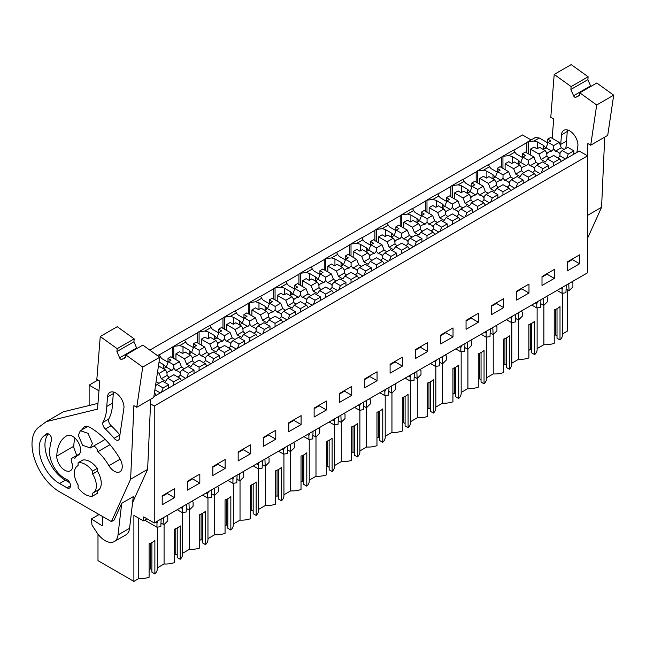 <?xml version="1.0" encoding="UTF-8"?>
<svg xmlns="http://www.w3.org/2000/svg" width="646" height="646" viewBox="0 0 646 646"><rect width="100%" height="100%" fill="white"/><g stroke="black" fill="none" stroke-linecap="round" stroke-linejoin="round"><path stroke-width="0.97" d="M153.885 396.628L579.26 151.035L587.585 155.839L154.241 406.027L150.542 403.887M154.241 406.027L154.241 522.969L587.585 272.79L587.585 155.839M562.448 333.974L567.236 331.212L567.236 289.755M149.807 350.116L522.469 134.957L531.109 139.94M513.82 150.147L526.813 142.645A8.188 4.724 60 0 1 527.604 141.959L535.203 137.574L539.289 137.986L547.792 142.887M579.623 263.762L567.325 270.868L567.325 261.929L579.623 254.831L579.623 263.762L572.388 259.587L567.325 262.51M250.462 453.807L238.164 460.905L238.164 451.966L250.462 444.868L250.462 453.807L243.227 449.632L238.164 452.555M212.841 466.59L225.139 459.484L225.139 468.423L212.841 475.529L212.841 466.59M415.402 349.639L415.402 358.578L427.7 351.481L427.7 342.541L415.402 349.639M453.024 336.857L453.024 327.918L440.725 335.024L440.725 343.955L453.024 336.857L445.788 332.682L445.788 332.101M364.764 378.879L364.764 387.818L377.062 380.712L377.062 371.773L364.764 378.879M402.385 366.096L402.385 357.157L390.087 364.255L390.087 373.194L402.385 366.096L395.15 361.921L395.15 361.332M516.687 291.168L516.687 300.099L528.985 293.001L528.985 284.062L516.687 291.168M542.002 276.545L542.002 285.484L554.3 278.386L554.3 269.447L542.002 276.545M478.347 322.241L478.347 313.302L466.049 320.4L466.049 329.339L478.347 322.241L471.112 318.066L471.112 317.477M491.364 305.784L491.364 314.723L503.662 307.617L503.662 298.686L491.364 305.784M301.101 424.567L288.802 431.673L288.802 422.734L301.101 415.628L301.101 424.567L293.865 420.393L288.802 423.316M263.479 437.35L275.777 430.252L275.777 439.191L263.479 446.289L263.479 437.35M351.739 395.336L339.441 402.434L339.441 393.495L351.739 386.397L351.739 395.336L344.504 391.153L339.441 394.076M314.126 408.111L326.424 401.013L326.424 409.952L314.126 417.05L314.126 408.111M187.526 481.205L199.824 474.107L199.824 483.047L187.526 490.144L187.526 481.205M174.501 497.662L162.203 504.76L162.203 495.821L174.501 488.723L174.501 497.662L167.266 493.487L162.203 496.411M154.241 522.969L143.719 516.897L143.404 520.886L147.022 518.803M543.875 305.283L543.875 344.689A17.006 9.819 0 0 0 554.22 343.325L554.22 309.91A17.006 9.819 180 0 0 560.009 306.567L560.009 339.982A17.006 9.819 0 0 0 562.448 334.919L562.448 293.276M560.009 339.982L557.013 338.262L557.013 308.699M557.013 335.75L555.568 334.919L554.22 335.694M543.875 344.689L537.125 348.59M518.552 319.899L518.552 359.313A17.006 9.819 0 0 0 528.896 357.941L528.896 324.534A17.006 9.819 180 0 0 534.686 321.191L534.686 354.606A17.006 9.819 0 0 0 537.125 349.534L537.125 307.9M534.686 354.606L531.698 352.877L531.698 323.315M531.698 350.374L530.253 349.534L528.896 350.318M518.552 359.313L511.81 363.205M493.237 334.523L493.237 373.929A17.006 9.819 0 0 0 503.581 372.564L503.581 339.15A17.006 9.819 180 0 0 509.363 335.807L509.363 369.221A17.006 9.819 0 0 0 511.81 364.158L511.81 322.515M509.363 369.221L506.375 367.493L506.375 337.931M506.375 364.99L504.93 364.158L503.581 364.933M493.237 373.929L486.486 377.829M467.914 349.139L467.914 388.545A17.006 9.819 0 0 0 478.258 387.18L478.258 353.766A17.006 9.819 180 0 0 484.048 350.423L484.048 383.837A17.006 9.819 0 0 0 486.486 378.774L486.486 337.131M484.048 383.837L481.052 382.117L481.052 352.555M481.052 379.606L479.607 378.774L478.258 379.549M467.914 388.545L461.163 392.445M442.599 363.763L442.599 403.169A17.006 9.819 0 0 0 452.935 401.804L452.935 368.39A17.006 9.819 180 0 0 458.725 365.047L458.725 398.461A17.006 9.819 0 0 0 461.163 393.39L461.163 351.755M458.725 398.461L455.737 396.733L455.737 367.17M455.737 394.23L454.291 393.39L452.935 394.173M442.599 403.169L435.848 407.061M417.276 378.378L417.276 417.784A17.006 9.819 0 0 0 427.62 416.42L427.62 383.005A17.006 9.819 180 0 0 433.401 379.662L433.401 413.077A17.006 9.819 0 0 0 435.848 408.014L435.848 366.371M433.401 413.077L430.414 411.349L430.414 381.786M430.414 408.845L428.968 408.014L427.62 408.789M417.276 417.784L410.525 421.685M391.952 392.994L391.952 432.408A17.006 9.819 0 0 0 402.296 431.035L402.296 397.621A17.006 9.819 180 0 0 408.086 394.278L408.086 427.692A17.006 9.819 0 0 0 410.525 422.629L410.525 380.987M408.086 427.692L405.099 425.972L405.099 396.41M405.099 423.461L403.645 422.629L402.296 423.405M391.952 432.408L385.202 436.3M366.637 407.618L366.637 447.024A17.006 9.819 0 0 0 376.973 445.659L376.973 412.245A17.006 9.819 180 0 0 382.763 408.902L382.763 442.316A17.006 9.819 0 0 0 385.202 437.245L385.202 395.61M382.763 442.316L379.775 440.588L379.775 411.026M379.775 438.085L378.33 437.245L376.973 438.028M366.637 447.024L359.887 450.916M341.314 422.234L341.314 461.64A17.006 9.819 0 0 0 351.658 460.275L351.658 426.861A17.006 9.819 180 0 0 357.448 423.518L357.448 456.932A17.006 9.819 0 0 0 359.887 451.869L359.887 410.226M357.448 456.932L354.452 455.204L354.452 425.641M354.452 452.701L353.007 451.869L351.658 452.644M341.314 461.64L334.563 465.54M315.991 436.849L315.991 476.263A17.006 9.819 0 0 0 326.335 474.891L326.335 441.476A17.006 9.819 180 0 0 332.125 438.133L332.125 471.548A17.006 9.819 0 0 0 334.563 466.485L334.563 424.842M332.125 471.548L329.137 469.828L329.137 440.265M329.137 467.316L327.683 466.485L326.335 467.26M315.991 476.263L309.24 480.156M290.676 451.473L290.676 490.879A17.006 9.819 0 0 0 301.02 489.515L301.02 456.1A17.006 9.819 180 0 0 306.802 452.757L306.802 486.172A17.006 9.819 0 0 0 309.24 481.1L309.24 439.466M306.802 486.172L303.814 484.443L303.814 454.881M303.814 481.94L302.368 481.1L301.02 481.884M290.676 490.879L283.925 494.779M265.353 466.089L265.353 505.495A17.006 9.819 0 0 0 275.697 504.13L275.697 470.716A17.006 9.819 180 0 0 281.486 467.373L281.486 500.787A17.006 9.819 0 0 0 283.925 495.724L283.925 454.081M281.486 500.787L278.491 499.059L278.491 469.497M278.491 496.556L277.045 495.724L275.697 496.499M265.353 505.495L258.602 509.395M240.029 480.705L240.029 520.119A17.006 9.819 0 0 0 250.373 518.746L250.373 485.332A17.006 9.819 180 0 0 256.163 481.989L256.163 515.403A17.006 9.819 0 0 0 258.602 510.34L258.602 468.697M256.163 515.403L253.175 513.683L253.175 484.12M253.175 511.172L251.73 510.34L250.373 511.123M240.029 520.119L233.287 524.011M214.714 495.329L214.714 534.735A17.006 9.819 0 0 0 225.058 533.37L225.058 499.956A17.006 9.819 180 0 0 230.84 496.613L230.84 530.027A17.006 9.819 0 0 0 233.287 524.956L233.287 483.321M230.84 530.027L227.852 528.299L227.852 498.736M227.852 525.796L226.407 524.956L225.058 525.739M214.714 534.735L207.964 538.635M189.391 509.944L189.391 549.35A17.006 9.819 0 0 0 199.735 547.986L199.735 514.571A17.006 9.819 180 0 0 205.525 511.228L205.525 544.643A17.006 9.819 0 0 0 207.964 539.58L207.964 497.937M205.525 544.643L202.529 542.915L202.529 513.352M202.529 540.411L201.084 539.58L199.735 540.355M189.391 549.35L182.64 553.251M164.076 524.56L164.076 563.974A17.006 9.819 0 0 0 174.412 562.601L174.412 529.187A17.006 9.819 180 0 0 180.202 525.852L180.202 559.266A17.006 9.819 0 0 0 182.64 554.195L182.64 512.561M180.202 559.266L177.214 557.538L177.214 527.976M177.214 555.027L175.769 554.195L174.412 554.979M164.076 563.974L157.325 567.866M138.753 518.205L138.753 578.59A17.006 9.819 0 0 0 149.097 577.225L149.097 543.811A17.006 9.819 180 0 0 154.879 540.468L154.879 573.882A17.006 9.819 0 0 0 157.325 568.811L157.325 527.176M154.879 573.882L151.891 572.154L151.891 542.592M151.891 569.651L150.445 568.811L149.097 569.594M138.753 578.59L133.892 581.392L97.99 560.663L97.99 534.113M89.132 405.518L89.132 385.137L97.95 380.05M98.967 390.814L89.132 385.137M159.627 357.181L160.386 356.745L159.312 354.702A8.188 4.724 60 0 0 158.65 354.977L157.495 355.647M159.336 354.807L172.329 347.306A8.188 4.724 60 0 1 173.12 346.619A8.188 4.724 60 0 1 173.774 346.345L179.572 345.667L182.64 343.898L185.709 342.122L184.627 340.087A8.188 4.724 60 0 0 183.973 340.353L173.12 346.619M184.651 340.192L197.652 332.682A8.188 4.724 60 0 1 198.443 332.004A8.188 4.724 60 0 1 199.097 331.729L204.895 331.051L211.024 327.506L209.95 325.463A8.188 4.724 60 0 0 209.296 325.737L198.443 332.004M209.974 325.568L222.967 318.066A8.188 4.724 60 0 1 223.758 317.388A8.188 4.724 60 0 1 224.42 317.113L230.21 316.427L236.347 312.89L235.265 310.847A8.188 4.724 60 0 0 234.611 311.122L223.758 317.388M235.297 310.952L248.29 303.45A8.188 4.724 60 0 1 249.081 302.764A8.188 4.724 60 0 1 249.736 302.49L255.533 301.811L258.602 300.043L261.67 298.266L260.588 296.231A8.188 4.724 60 0 0 259.934 296.498L249.081 302.764M260.613 296.328L273.613 288.827A8.188 4.724 60 0 1 274.405 288.148A8.188 4.724 60 0 1 275.059 287.874L280.849 287.195L286.986 283.651L285.912 281.608A8.188 4.724 60 0 0 285.249 281.882L274.405 288.148M285.936 281.713L298.928 274.211A8.188 4.724 60 0 1 299.72 273.533A8.188 4.724 60 0 1 300.374 273.258L306.172 272.572L312.309 269.035L311.227 266.992A8.188 4.724 60 0 0 310.573 267.266L299.72 273.533M311.259 267.097L324.252 259.595A8.188 4.724 60 0 1 325.043 258.909A8.188 4.724 60 0 1 325.697 258.634L331.495 257.956L334.563 256.187L337.624 254.411L336.55 252.376A8.188 4.724 60 0 0 335.896 252.643L325.043 258.909M336.574 252.473L349.575 244.971A8.188 4.724 60 0 1 350.366 244.293A8.188 4.724 60 0 1 351.02 244.018L356.81 243.332L362.947 239.795L361.873 237.752A8.188 4.724 60 0 0 361.211 238.027L350.366 244.293M361.897 237.857L374.89 230.356A8.188 4.724 60 0 1 375.681 229.677A8.188 4.724 60 0 1 376.335 229.403L382.133 228.716L385.202 226.948L388.27 225.171L387.188 223.136A8.188 4.724 60 0 0 386.534 223.411L375.681 229.677M387.22 223.241L400.213 215.74A8.188 4.724 60 0 1 401.005 215.053A8.188 4.724 60 0 1 401.659 214.779L407.456 214.101L413.585 210.556L412.511 208.521A8.188 4.724 60 0 0 411.857 208.787L401.005 215.053M412.536 208.618L425.528 201.116A8.188 4.724 60 0 1 426.32 200.438A8.188 4.724 60 0 1 426.982 200.163L432.772 199.477L438.909 195.94L437.835 193.897A8.188 4.724 60 0 0 437.172 194.171L426.32 200.438M437.859 194.002L450.851 186.5A8.188 4.724 60 0 1 451.643 185.822A8.188 4.724 60 0 1 452.297 185.547L458.095 184.861L461.163 183.093L464.232 181.316L463.15 179.281A8.188 4.724 60 0 0 462.496 179.556L451.643 185.822M463.174 179.386L476.175 171.884A8.188 4.724 60 0 1 476.966 171.198A8.188 4.724 60 0 1 477.62 170.924L483.418 170.245L489.547 166.7L488.473 164.665A8.188 4.724 60 0 0 487.819 164.932L476.966 171.198M488.497 164.762L501.49 157.261A8.188 4.724 60 0 1 502.281 156.582A8.188 4.724 60 0 1 502.943 156.308L508.733 155.621L514.87 152.085L513.788 150.042A8.188 4.724 60 0 0 513.134 150.316L502.281 156.582M527.604 141.959A8.188 4.724 60 0 1 528.258 141.692L528.258 153.748M545.604 148.079A18.54 10.707 0 0 0 543.617 145.487L537.496 141.959A18.548 10.707 0 0 0 534.056 141.006L528.258 141.692M514.87 152.085A18.548 10.707 0 0 0 516.517 154.071L522.469 157.511M520.288 162.695A18.54 10.707 0 0 0 518.294 160.111L512.181 156.574A18.548 10.707 0 0 0 508.733 155.621M489.547 166.7A18.548 10.707 0 0 0 491.202 168.687L497.154 172.127M494.965 177.319A18.54 10.707 0 0 0 492.979 174.727L486.858 171.198A18.548 10.707 0 0 0 483.418 170.245M464.232 181.316A18.548 10.707 0 0 0 465.879 183.311L471.83 186.742M469.642 191.935A18.54 10.707 0 0 0 467.656 189.351L461.535 185.814A18.548 10.707 0 0 0 458.095 184.861M438.909 195.94A18.548 10.707 0 0 0 440.556 197.926L446.515 201.366M444.327 206.55A18.54 10.707 0 0 0 442.332 203.966L436.22 200.43A18.548 10.707 0 0 0 432.772 199.477M413.585 210.556A18.548 10.707 0 0 0 415.241 212.542L421.192 215.982M419.004 221.174A18.54 10.707 0 0 0 417.017 218.582L410.896 215.053A18.548 10.707 0 0 0 407.456 214.101M388.27 225.171A18.548 10.707 0 0 0 389.918 227.166L395.869 230.598M393.68 235.79A18.54 10.707 0 0 0 391.694 233.206L385.581 229.669A18.548 10.707 0 0 0 382.133 228.716M362.947 239.795A18.548 10.707 0 0 0 364.594 241.782L370.554 245.222M368.365 250.406A18.54 10.707 0 0 0 366.379 247.822L360.258 244.285A18.548 10.707 0 0 0 356.81 243.332M337.624 254.411A18.548 10.707 0 0 0 339.279 256.397L345.23 259.837M343.042 265.03A18.54 10.707 0 0 0 341.056 262.438L334.935 258.909A18.548 10.707 0 0 0 331.495 257.956M312.309 269.035A18.548 10.707 0 0 0 313.956 271.021L319.907 274.453M317.719 279.645A18.54 10.707 0 0 0 315.733 277.061L309.62 273.524A18.548 10.707 0 0 0 306.172 272.572M286.986 283.651A18.548 10.707 0 0 0 288.641 285.637L294.592 289.077M292.404 294.261A18.54 10.707 0 0 0 290.417 291.677L284.297 288.14A18.548 10.707 0 0 0 280.849 287.195M261.67 298.266A18.548 10.707 0 0 0 263.318 300.253L269.269 303.693M267.081 308.885A18.54 10.707 0 0 0 265.094 306.293L258.973 302.764A18.548 10.707 0 0 0 255.533 301.811M236.347 312.89A18.548 10.707 0 0 0 237.994 314.877L243.946 318.308M241.765 323.501A18.54 10.707 0 0 0 239.771 320.917L233.658 317.38A18.548 10.707 0 0 0 230.21 316.427M211.024 327.506A18.548 10.707 0 0 0 212.679 329.492L218.631 332.932M216.442 338.116A18.54 10.707 0 0 0 214.456 335.532L208.335 332.004A18.548 10.707 0 0 0 204.895 331.051M185.709 342.122A18.548 10.707 0 0 0 187.356 344.116L193.307 347.548M191.119 352.74A18.54 10.707 0 0 0 189.133 350.148L183.012 346.619A18.548 10.707 0 0 0 179.572 345.667M160.386 356.745A18.548 10.707 0 0 0 162.033 358.732L167.992 362.164M165.804 367.356A18.54 10.707 0 0 0 163.809 364.772L159.037 362.01M97.99 515.153L97.99 513.877M133.892 581.392L133.892 515.403L143.404 520.886M572.388 259.587L572.388 259.006M243.227 449.632L243.227 449.043M225.139 468.423L217.904 464.248L217.904 463.667M217.904 464.248L212.841 467.171M427.7 351.481L420.465 347.298L420.465 346.716M420.465 347.298L415.402 350.221M445.788 332.682L440.725 335.605M377.062 380.712L369.827 376.537L369.827 375.956M369.827 376.537L364.764 379.46M395.15 361.921L390.087 364.845M528.985 293.001L521.75 288.827L521.75 288.237M521.75 288.827L516.687 291.75M554.3 278.386L547.073 274.211L547.073 273.621M547.073 274.211L542.002 277.134M471.112 318.066L466.049 320.989M503.662 307.617L496.427 303.442L496.427 302.861M496.427 303.442L491.364 306.365M293.865 420.393L293.865 419.811M275.777 439.191L268.55 435.008L268.55 434.427M268.55 435.008L263.479 437.931M344.504 391.153L344.504 390.572M326.424 409.952L319.189 405.777L319.189 405.187M319.189 405.777L314.126 408.7M199.824 483.047L192.589 478.864L192.589 478.282M192.589 478.864L187.526 481.787M167.266 493.487L167.266 492.898M555.568 334.919L555.568 309.386M530.253 349.534L530.253 324.009M504.93 364.158L504.93 338.625M479.607 378.774L479.607 353.241M454.291 393.39L454.291 367.865M428.968 408.014L428.968 382.48M403.645 422.629L403.645 397.104M378.33 437.245L378.33 411.72M353.007 451.869L353.007 426.336M327.683 466.485L327.683 440.96M302.368 481.1L302.368 455.575M277.045 495.724L277.045 470.191M251.73 510.34L251.73 484.815M226.407 524.956L226.407 499.431M201.084 539.58L201.084 514.046M175.769 554.195L175.769 528.67M145.657 519.586L145.657 520.692L156.978 527.225L156.978 523.058L157.81 520.91M150.445 568.811L150.445 543.286M172.329 347.306L172.329 357.577M173.774 358.409L173.774 346.345M183.012 353.241L183.012 346.619M197.652 332.682L197.652 342.953M199.097 343.793L199.097 331.729M208.335 338.625L208.335 332.004M222.967 318.066L222.967 328.338M224.42 329.169L224.42 317.113M233.658 324.001L233.658 317.38M248.29 303.45L248.29 313.714M249.736 314.554L249.736 302.49M258.973 309.386L258.973 302.764M273.613 288.827L273.613 299.098M275.059 299.938L275.059 287.874M284.297 294.77L284.297 288.14M298.928 274.211L298.928 284.482M300.374 285.314L300.374 273.258M309.62 280.146L309.62 273.524M324.252 259.595L324.252 269.858M325.697 270.698L325.697 258.634M334.935 265.53L334.935 258.909M349.575 244.971L349.575 255.243M351.02 256.082L351.02 244.018M360.258 250.914L360.258 244.285M374.89 230.356L374.89 240.627M376.335 241.459L376.335 229.403M385.581 236.291L385.581 229.669M400.213 215.74L400.213 226.003M401.659 226.843L401.659 214.779M410.896 221.675L410.896 215.053M425.528 201.116L425.528 211.387M426.982 212.227L426.982 200.163M436.22 207.059L436.22 200.43M450.851 186.5L450.851 196.772M452.297 197.603L452.297 185.547M461.535 192.435L461.535 185.814M476.175 171.884L476.175 182.148M477.62 182.988L477.62 170.924M486.858 177.82L486.858 171.198M501.49 157.261L501.49 167.532M502.943 168.364L502.943 156.308M512.181 163.204L512.181 156.574M526.813 142.645L526.813 152.916M537.496 148.58L537.496 141.959M543.617 145.487L543.617 149.226M518.294 163.842L518.294 160.111M492.979 178.466L492.979 174.727M467.656 193.081L467.656 189.351M442.332 207.697L442.332 203.966M417.017 222.321L417.017 218.582M391.694 236.937L391.694 233.206M366.379 251.56L366.379 247.822M341.056 266.176L341.056 262.438M315.733 280.792L315.733 277.061M290.417 295.416L290.417 291.677M265.094 310.032L265.094 306.293M239.771 324.647L239.771 320.917M214.456 339.271L214.456 335.532M189.133 353.887L189.133 350.148M163.809 368.503L163.809 364.772M78.287 435.259L80.354 430.696L88.042 433.369L92.394 443.406L90.327 447.969L82.64 445.304L78.287 435.259M78.101 465.596L77.536 465.919L78.101 465.637C75.639 466.783 74.371 469.262 74.306 473.066A15.601 9.012 60 0 0 78.101 484.871L78.101 487.754A18.419 10.635 -120 0 0 92.572 496.112L92.572 493.229A15.601 9.012 60 0 0 93.137 492.946A15.601 9.012 60 0 0 92.572 473.994L97.28 471.273L97.28 468.39A18.419 10.635 -120 0 0 82.809 460.041L78.101 462.754A18.419 10.635 -120 0 1 92.572 471.104L97.28 468.39M161.129 518.996L160.83 526.627L156.978 527.225M160.975 522.994L163.931 524.705L163.632 517.551M163.931 524.705L167.782 520.862L167.782 516.824L166.951 515.637M186.452 504.381L186.145 512.003L182.301 512.609L182.301 508.442L183.133 506.294M186.29 508.378L189.254 510.082L188.955 502.935M189.254 510.082L193.106 506.238L193.106 502.2L192.274 501.013M211.775 489.757L211.468 497.388L207.624 497.993L207.624 493.819L208.456 491.679M211.613 493.754L214.569 495.466L214.27 488.319M214.569 495.466L218.421 491.622L218.421 487.585L217.589 486.398M237.09 475.141L236.791 482.772L232.94 483.37L232.94 479.203L233.771 477.055M236.937 479.138L239.892 480.85L239.593 473.696M239.892 480.85L243.744 477.006L243.744 472.969L242.912 471.782M262.413 460.525L262.106 468.148L258.263 468.754L258.263 464.587L259.094 462.439M262.252 464.522L265.215 466.226L264.917 459.08M265.215 466.226L269.067 462.383L269.067 458.345L268.235 457.158M287.736 445.902L287.43 453.532L283.586 454.138L283.586 449.963L284.418 447.823M287.575 449.899L290.53 451.611L290.232 444.456M290.53 451.611L294.382 447.767L294.382 443.729L293.55 442.542M313.052 431.286L312.745 438.917L308.901 439.514L308.901 435.347L309.733 433.2M312.89 435.283L315.854 436.995L315.555 429.84M315.854 436.995L319.705 433.151L319.705 429.114L318.874 427.927M338.375 416.67L338.068 424.293L334.224 424.898L334.224 420.732L335.056 418.584M338.213 420.667L341.177 422.371L340.878 415.225M341.177 422.371L345.029 418.527L345.029 414.49L344.197 413.303M363.698 402.046L363.391 409.677L359.539 410.283L359.539 406.108L360.371 403.968M363.536 406.043L366.492 407.755L366.193 400.601M366.492 407.755L370.344 403.911L370.344 399.874L369.512 398.687M389.013 387.43L388.706 395.061L384.863 395.659L384.863 391.492L385.694 389.344M388.852 391.428L391.815 393.131L391.516 385.985M391.815 393.131L395.667 389.296L395.667 385.258L394.835 384.071M414.336 372.815L414.029 380.437L410.186 381.043L410.186 376.876L411.017 374.728M414.175 376.812L417.138 378.516L416.832 371.369M417.138 378.516L420.99 374.672L420.99 370.634L420.158 369.447M439.651 358.191L439.353 365.822L435.501 366.427L435.501 362.253L436.333 360.113M439.498 362.188L442.453 363.9L442.155 356.745M442.453 363.9L446.305 360.056L446.305 356.019L445.474 354.832M464.975 343.575L464.668 351.206L460.824 351.804L460.824 347.637L461.656 345.489M464.813 347.572L467.777 349.276L467.478 342.13M467.777 349.276L471.628 345.44L471.628 341.403L470.797 340.216M490.298 328.951L489.991 336.582L486.147 337.188L486.147 333.021L486.979 330.873M490.136 332.948L493.1 334.66L492.793 327.514M493.1 334.66L496.944 330.817L496.944 326.779L496.112 325.592M515.613 314.336L515.314 321.966L511.462 322.572L511.462 318.397L512.294 316.249M515.46 318.333L518.415 320.045L518.116 312.89M518.415 320.045L522.267 316.201L522.267 312.163L521.435 310.976M540.936 299.72L540.629 307.351L536.786 307.948L536.786 303.781L537.617 301.634M540.775 303.717L543.738 305.421L543.439 298.274M543.738 305.421L547.59 301.585L547.59 297.548L546.758 296.361M566.259 285.096L565.953 292.727L562.109 293.332L562.109 289.166L562.941 287.018M566.098 289.093L569.053 290.805L568.755 283.659M569.053 290.805L572.905 286.961L572.905 282.924L572.073 281.737M562.109 293.332L557.054 290.417M562.109 289.166L560.663 288.326M536.786 307.948L531.731 305.033M536.786 303.781L535.34 302.95M511.462 322.572L506.407 319.649M511.462 318.397L510.025 317.566M486.147 337.188L481.092 334.273M486.147 333.021L484.702 332.181M460.824 351.804L455.769 348.888M460.824 347.637L459.379 346.805M435.501 366.427L430.446 363.504M435.501 362.253L434.064 361.421M410.186 381.043L405.131 378.128M410.186 376.876L408.74 376.037M384.863 395.659L379.808 392.744M384.863 391.492L383.417 390.66M359.539 410.283L354.493 407.36M359.539 406.108L358.102 405.276M334.224 424.898L329.169 421.983M334.224 420.732L332.779 419.892M308.901 439.514L303.846 436.599M308.901 435.347L307.464 434.516M283.586 454.138L278.531 451.215M283.586 449.963L282.14 449.132M258.263 468.754L253.208 465.839M258.263 464.587L256.817 463.755M232.94 483.37L227.885 480.454M232.94 479.203L231.502 478.371M207.624 497.993L202.569 495.07M207.624 493.819L206.179 492.987M182.301 512.609L177.246 509.694M182.301 508.442L180.856 507.611M156.978 523.058L155.541 522.226M92.572 473.994L92.572 471.104M78.101 465.637L78.101 462.754M97.28 490.556L97.28 493.399L92.572 496.112M564.136 149.404L561.317 147.781L559.234 142.395L550.683 137.461L547.792 139.132L550.828 140.885L548.147 142.435L546.056 147.821L551.749 151.107A6.735 3.884 0 0 0 548.607 152.133A6.735 3.884 0 0 0 547.114 153.441L545.135 150.534L538.974 154.087L530.431 149.153L530.431 155M546.056 147.821L543.246 149.444M551.749 151.107L553.654 148.903L553.654 145.616L548.147 142.435M545.135 150.534L539.628 147.353L537.084 148.822L534.048 147.07L530.431 149.153M557.756 157.818A6.735 3.884 0 0 0 558.12 157.624A6.735 3.884 0 0 0 559.896 155.807L565.444 159.013M546.629 152.488L546.96 156.066A6.735 3.884 0 0 0 549.286 157.971M553.654 148.903L555.431 151.18A6.735 3.884 0 0 1 559.767 153.683L560.098 153.142M562.173 150.534L568.254 154.047L573.834 150.825L567.753 147.312L562.173 150.534L560.09 152.618L559.896 155.807M561.317 147.781L555.431 151.18M559.234 142.395L553.654 145.616M547.792 143.347L547.792 139.132M546.96 156.066L541.065 159.473L538.974 154.087M547.493 159.005L553.582 162.517L559.743 158.964L553.654 155.452L547.493 159.005L545.402 161.976L541.065 159.473M559.743 158.964L561.406 161.339M568.254 154.047L566.582 158.351M573.834 150.825L573.834 154.168M553.582 162.517L553.582 165.861M538.812 164.019L536.002 162.396L533.911 157.01L525.368 152.076L522.469 153.748L525.513 155.5L522.824 157.051L520.733 162.437L526.425 165.723A6.735 3.884 0 0 0 523.284 166.749A6.735 3.884 0 0 0 521.79 168.057L519.812 165.15L513.659 168.711L505.107 163.777L505.107 169.623M520.733 162.437L517.922 164.06M526.425 165.723L528.331 163.519L528.331 160.232L522.824 157.051M519.812 165.15L514.305 161.968L511.769 163.438L508.725 161.686L505.107 163.777M532.441 172.442A6.735 3.884 0 0 0 532.805 172.24A6.735 3.884 0 0 0 534.581 170.431L540.121 173.629M521.314 167.104L521.637 170.689A6.735 3.884 0 0 0 523.971 172.587M528.331 163.519L530.108 165.796A6.735 3.884 0 0 1 534.452 168.299L534.775 167.766M536.85 165.15L542.939 168.663L548.519 165.441L542.43 161.928L536.85 165.15L534.767 167.233L534.581 170.431M536.002 162.396L530.108 165.796M533.911 157.01L528.331 160.232M522.469 157.963L522.469 153.748M521.637 170.689L515.742 174.089L513.659 168.711M522.17 173.629L528.258 177.141L534.42 173.58L528.331 170.068L522.17 173.629L520.087 176.592L515.742 174.089M534.42 173.58L536.091 175.962M542.939 168.663L541.267 172.975M548.519 165.441L548.519 168.784M528.258 177.141L528.258 180.476M513.489 178.635L510.679 177.012L508.596 171.634L500.044 166.7L497.154 168.364L500.19 170.124L497.501 171.674L495.417 177.052L501.11 180.339A6.735 3.884 0 0 0 497.961 181.364A6.735 3.884 0 0 0 496.467 182.673L494.497 179.774L488.336 183.327L479.792 178.393L479.792 184.239M495.417 177.052L492.607 178.676M501.11 180.339L503.016 178.135L503.016 174.856L497.501 171.674M494.497 179.774L488.99 176.592L486.446 178.054L483.41 176.301L479.792 178.393M507.118 187.057A6.735 3.884 0 0 0 507.481 186.864A6.735 3.884 0 0 0 509.258 185.047L514.805 188.252M495.991 181.72L496.314 185.305A6.735 3.884 0 0 0 498.647 187.211M503.016 178.135L504.784 180.412A6.735 3.884 0 0 1 509.129 182.923L509.452 182.382M511.527 179.774L517.616 183.286L523.195 180.064L517.107 176.552L511.527 179.774L509.444 181.849L509.258 185.047M510.679 177.012L504.784 180.412M508.596 171.634L503.016 174.856M497.154 172.579L497.154 168.364M496.314 185.305L490.427 188.705L488.336 183.327M496.855 188.244L502.943 191.757L509.096 188.204L503.016 184.691L496.855 188.244L494.763 191.216L490.427 188.705M509.096 188.204L510.768 190.578M517.616 183.286L515.944 187.59M523.195 180.064L523.195 183.407M502.943 191.757L502.943 195.1M488.174 193.259L485.364 191.636L483.273 186.25L474.729 181.316L471.83 182.988L474.875 184.74L472.186 186.29L470.094 191.676L475.787 194.963A6.735 3.884 0 0 0 472.646 195.988A6.735 3.884 0 0 0 471.152 197.296L469.174 194.389L463.012 197.942L454.469 193.009L454.469 198.855M470.094 191.676L467.284 193.299M475.787 194.963L477.693 192.758L477.693 189.472L472.186 186.29M469.174 194.389L463.667 191.208L461.123 192.678L458.087 190.925L454.469 193.009M481.795 201.673A6.735 3.884 0 0 0 482.158 201.479A6.735 3.884 0 0 0 483.935 199.662L489.482 202.868M470.668 196.344L470.999 199.929A6.735 3.884 0 0 0 473.324 201.827M477.693 192.758L479.469 195.035A6.735 3.884 0 0 1 483.806 197.539L484.137 196.998M486.212 194.389L492.292 197.902L497.872 194.68L491.792 191.168L486.212 194.389L484.129 196.473L483.935 199.662M485.364 191.636L479.469 195.035M483.273 186.25L477.693 189.472M471.83 187.203L471.83 182.988M470.999 199.929L465.104 203.329L463.012 197.942M471.532 202.86L477.62 206.373L483.781 202.82L477.693 199.307L471.532 202.86L469.448 205.832L465.104 203.329M483.781 202.82L485.453 205.194M492.292 197.902L490.629 202.206M497.872 194.68L497.872 198.023M477.62 206.373L477.62 209.716M462.851 207.875L460.041 206.252L457.949 200.866L449.406 195.932L446.515 197.603L449.551 199.356L446.862 200.906L444.779 206.292L450.464 209.579A6.735 3.884 0 0 0 447.323 210.604A6.735 3.884 0 0 0 445.829 211.912L443.85 209.005L437.697 212.566L429.146 207.632L429.146 213.479M444.779 206.292L441.961 207.915M450.464 209.579L452.37 207.374L452.37 204.088L446.862 200.906M443.85 209.005L438.343 205.824L435.808 207.293L432.763 205.541L429.146 207.632M456.48 216.297A6.735 3.884 0 0 0 456.843 216.095A6.735 3.884 0 0 0 458.62 214.286L464.167 217.484M445.352 210.959L445.675 214.545A6.735 3.884 0 0 0 448.009 216.442M452.37 207.374L454.146 209.651A6.735 3.884 0 0 1 458.49 212.163L458.813 211.622M460.889 209.005L466.977 212.518L472.557 209.296L466.469 205.783L460.889 209.005L458.805 211.089L458.62 214.286M460.041 206.252L454.146 209.651M457.949 200.866L452.37 204.088M446.515 201.818L446.515 197.603M445.675 214.545L439.781 217.944L437.697 212.566M446.216 217.484L452.297 220.997L458.458 217.436L452.37 213.923L446.216 217.484L444.125 220.447L439.781 217.944M458.458 217.436L460.13 219.818M466.977 212.518L465.306 216.83M472.557 209.296L472.557 212.639M452.297 220.997L452.297 224.34M437.528 222.49L434.718 220.867L432.634 215.489L424.083 210.556L421.192 212.227L424.228 213.979L421.547 215.53L419.456 220.908L425.149 224.194A6.735 3.884 0 0 0 422 225.22A6.735 3.884 0 0 0 420.506 226.528L418.535 223.629L412.374 227.182L403.831 222.248L403.831 228.095M419.456 220.908L416.646 222.531M425.149 224.194L427.054 221.99L427.054 218.711L421.547 215.53M418.535 223.629L413.028 220.447L410.485 221.917L407.448 220.157L403.831 222.248M431.157 230.913A6.735 3.884 0 0 0 431.52 230.719A6.735 3.884 0 0 0 433.296 228.902L438.844 232.108M420.029 225.575L420.352 229.16A6.735 3.884 0 0 0 422.686 231.066M427.054 221.99L428.831 224.275A6.735 3.884 0 0 1 433.167 226.778L433.49 226.237M435.565 223.629L441.654 227.142L447.234 223.92L441.145 220.407L435.565 223.629L433.49 225.704L433.296 228.902M434.718 220.867L428.831 224.275M432.634 215.489L427.054 218.711M421.192 216.434L421.192 212.227M420.352 229.16L414.466 232.56L412.374 227.182M420.893 232.1L426.982 235.612L433.135 232.059L427.054 228.547L420.893 232.1L418.802 235.071L414.466 232.56M433.135 232.059L434.806 234.433M441.654 227.142L439.983 231.446M447.234 223.92L447.234 227.263M426.982 235.612L426.982 238.955M412.213 237.114L409.402 235.491L407.311 230.105L398.768 225.171L395.869 226.843L398.913 228.595L396.224 230.146L394.133 235.532L399.826 238.818A6.735 3.884 0 0 0 396.684 239.844A6.735 3.884 0 0 0 395.19 241.152L393.212 238.245L387.059 241.798L378.508 236.864L378.508 242.71M394.133 235.532L391.323 237.155M399.826 238.818L401.731 236.614L401.731 233.327L396.224 230.146M393.212 238.245L387.705 235.063L385.161 236.533L382.125 234.781L378.508 236.864M405.833 245.528A6.735 3.884 0 0 0 406.205 245.335A6.735 3.884 0 0 0 407.973 243.518L413.521 246.724M394.714 240.199L395.037 243.784A6.735 3.884 0 0 0 397.371 245.682M401.731 236.614L403.508 238.891A6.735 3.884 0 0 1 407.844 241.394L408.175 240.853M410.25 238.245L416.339 241.757L421.919 238.535L415.83 235.023L410.25 238.245L408.167 240.328L407.973 243.518M409.402 235.491L403.508 238.891M407.311 230.105L401.731 233.327M395.869 231.058L395.869 226.843M395.037 243.784L389.142 247.184L387.059 241.798M395.57 246.715L401.659 250.228L407.82 246.675L401.731 243.162L395.57 246.715L393.487 249.687L389.142 247.184M407.82 246.675L409.491 249.049M416.339 241.757L414.667 246.061M421.919 238.535L421.919 241.879M401.659 250.228L401.659 253.571M386.889 251.73L384.079 250.107L381.988 244.721L373.445 239.787L370.554 241.459L373.59 243.211L370.901 244.769L368.818 250.147L374.51 253.434A6.735 3.884 0 0 0 371.361 254.459A6.735 3.884 0 0 0 369.867 255.768L367.897 252.861L361.736 256.422L353.192 251.488L353.192 257.334M368.818 250.147L365.999 251.77M374.51 253.434L376.408 251.229L376.408 247.943L370.901 244.769M367.897 252.861L362.39 249.679L359.846 251.149L356.802 249.396L353.192 251.488M380.518 260.152A6.735 3.884 0 0 0 380.882 259.958A6.735 3.884 0 0 0 382.658 258.142L388.206 261.339M369.391 254.815L369.714 258.4A6.735 3.884 0 0 0 372.048 260.298M376.408 251.229L378.185 253.507A6.735 3.884 0 0 1 382.529 256.018L382.852 255.477M384.927 252.861L391.016 256.373L396.596 253.151L390.507 249.639L384.927 252.861L382.844 254.944L382.658 258.142M384.079 250.107L378.185 253.507M381.988 244.721L376.408 247.943M370.554 245.674L370.554 241.459M369.714 258.4L363.819 261.8L361.736 256.422M370.255 261.339L376.335 264.852L382.497 261.291L376.408 257.778L370.255 261.339L368.163 264.311L363.819 261.8M382.497 261.291L384.168 263.673M391.016 256.373L389.344 260.685M396.596 253.151L396.596 256.494M376.335 264.852L376.335 268.195M361.574 266.346L358.756 264.723L356.673 259.345L348.121 254.411L345.23 256.082L348.267 257.835L345.586 259.385L343.494 264.763L349.187 268.05A6.735 3.884 0 0 0 346.038 269.075A6.735 3.884 0 0 0 344.552 270.383L342.574 267.484L336.413 271.037L327.869 266.104L327.869 271.95M343.494 264.763L340.684 266.386M349.187 268.05L351.093 265.845L351.093 262.567L345.586 259.385M342.574 267.484L337.067 264.303L334.523 265.772L331.487 264.012L327.869 266.104M355.195 274.768A6.735 3.884 0 0 0 355.558 274.574A6.735 3.884 0 0 0 357.335 272.757L362.882 275.963M344.068 269.439L344.399 273.016A6.735 3.884 0 0 0 346.724 274.921M351.093 265.845L352.869 268.13A6.735 3.884 0 0 1 357.206 270.634L357.529 270.093M359.612 267.484L365.693 270.997L371.272 267.775L365.192 264.262L359.612 267.484L357.529 269.56L357.335 272.757M358.756 264.723L352.869 268.13M356.673 259.345L351.093 262.567M345.23 260.29L345.23 256.082M344.399 273.016L338.504 276.423L336.413 271.037M344.932 275.955L351.02 279.468L357.173 275.915L351.093 272.402L344.932 275.955L342.84 278.927L338.504 276.423M357.173 275.915L358.845 278.289M365.693 270.997L364.021 275.301M371.272 267.775L371.272 271.118M351.02 279.468L351.02 282.811M336.251 280.97L333.441 279.347L331.35 273.961L322.806 269.027L319.907 270.698L322.952 272.45L320.263 274.001L318.171 279.387L323.864 282.673A6.735 3.884 0 0 0 320.723 283.699A6.735 3.884 0 0 0 319.229 285.007L317.251 282.1L311.097 285.653L302.546 280.719L302.546 286.566M318.171 279.387L315.361 281.01M323.864 282.673L325.77 280.469L325.77 277.182L320.263 274.001M317.251 282.1L311.743 278.919L309.2 280.388L306.164 278.636L302.546 280.719M329.872 289.384A6.735 3.884 0 0 0 330.243 289.19A6.735 3.884 0 0 0 332.012 287.373L337.559 290.579M318.753 284.054L319.076 287.64A6.735 3.884 0 0 0 321.409 289.537M325.77 280.469L327.546 282.746A6.735 3.884 0 0 1 331.891 285.249L332.214 284.66M334.289 282.1L340.377 285.613L345.957 282.391L339.869 278.878L334.289 282.1L332.205 284.183L332.012 287.373M333.441 279.347L327.546 282.746M331.35 273.961L325.77 277.182M319.907 274.913L319.907 270.698M319.076 287.64L313.181 291.039L311.097 285.653M319.608 290.571L325.697 294.083L331.858 290.53L325.77 287.018L319.608 290.571L317.525 293.542L313.181 291.039M331.858 290.53L333.53 292.904M340.377 285.613L338.706 289.917M345.957 282.391L345.957 285.734M325.697 294.083L325.697 297.426M310.928 295.585L308.118 293.962L306.026 288.576L297.483 283.642L294.592 285.314L297.628 287.066L294.939 288.625L292.856 294.003L298.549 297.289A6.735 3.884 0 0 0 295.4 298.315A6.735 3.884 0 0 0 293.906 299.623L291.935 296.716L285.774 300.277L277.231 295.343L277.231 301.189M292.856 294.003L290.046 295.626M298.549 297.289L300.447 295.085L300.447 291.798L294.939 288.625M291.935 296.716L286.428 293.542L283.885 295.004L280.849 293.252L277.231 295.343M304.557 304.008A6.735 3.884 0 0 0 304.92 303.814A6.735 3.884 0 0 0 306.697 301.997L312.244 305.195M293.429 298.67L293.752 302.255A6.735 3.884 0 0 0 296.086 304.153M300.447 295.085L302.223 297.362A6.735 3.884 0 0 1 306.567 299.873L306.89 299.332M308.966 296.716L315.054 300.228L320.634 297.015L314.545 293.494L308.966 296.716L306.882 298.799L306.697 301.997M308.118 293.962L302.223 297.362M306.026 288.576L300.447 291.798M294.592 289.529L294.592 285.314M293.752 302.255L287.866 305.655L285.774 300.277M294.293 305.195L300.374 308.707L306.535 305.146L300.447 301.634L294.293 305.195L292.202 308.166L287.866 305.655M306.535 305.146L308.207 307.528M315.054 300.228L313.383 304.541M320.634 297.015L320.634 300.35M300.374 308.707L300.374 312.05M285.613 310.201L282.795 308.578L280.711 303.2L272.16 298.266L269.269 299.938L272.305 301.69L269.624 303.24L267.533 308.618L273.226 311.905A6.735 3.884 0 0 0 270.085 312.93A6.735 3.884 0 0 0 268.591 314.239L266.612 311.34L260.451 314.893L251.908 309.959L251.908 315.805M267.533 308.618L264.723 310.241M273.226 311.905L275.131 309.7L275.131 306.422L269.624 303.24M266.612 311.34L261.105 308.158L258.561 309.628L255.525 307.867L251.908 309.959M279.233 318.623A6.735 3.884 0 0 0 279.597 318.43A6.735 3.884 0 0 0 281.373 316.613L286.921 319.818M268.106 313.294L268.437 316.871A6.735 3.884 0 0 0 270.763 318.777M275.131 309.7L276.908 311.986A6.735 3.884 0 0 1 281.244 314.489L281.575 313.948M283.651 311.34L289.731 314.852L295.311 311.63L289.23 308.118L283.651 311.34L281.567 313.415L281.373 316.613M282.795 308.578L276.908 311.986M280.711 303.2L275.131 306.422M269.269 304.145L269.269 299.938M268.437 316.871L262.542 320.279L260.451 314.893M268.97 319.81L275.059 323.323L281.22 319.77L275.131 316.257L268.97 319.81L266.879 322.782L262.542 320.279M281.22 319.77L282.883 322.144M289.731 314.852L288.059 319.156M295.311 311.63L295.311 314.973M275.059 323.323L275.059 326.666M260.29 324.825L257.479 323.202L255.388 317.816L246.845 312.882L243.946 314.554L246.99 316.306L244.301 317.856L242.21 323.242L247.903 326.529A6.735 3.884 0 0 0 244.761 327.554A6.735 3.884 0 0 0 243.267 328.862L241.289 325.955L235.136 329.508L226.585 324.575L226.585 330.421M242.21 323.242L239.4 324.865M247.903 326.529L249.808 324.324L249.808 321.038L244.301 317.856M241.289 325.955L235.782 322.774L233.246 324.244L230.202 322.491L226.585 324.575M253.918 333.239A6.735 3.884 0 0 0 254.282 333.045A6.735 3.884 0 0 0 256.058 331.228L261.598 334.434M242.791 327.91L243.114 331.495A6.735 3.884 0 0 0 245.448 333.393M249.808 324.324L251.585 326.601A6.735 3.884 0 0 1 255.929 329.105L256.252 328.564M258.327 325.955L264.416 329.468L269.996 326.246L263.907 322.734L258.327 325.955L256.244 328.039L256.058 331.228M257.479 323.202L251.585 326.601M255.388 317.816L249.808 321.038M243.946 318.769L243.946 314.554M243.114 331.495L237.219 334.894L235.136 329.508M243.647 334.426L249.736 337.939L255.897 334.386L249.808 330.873L243.647 334.426L241.564 337.398L237.219 334.894M255.897 334.386L257.568 336.76M264.416 329.468L262.744 333.772M269.996 326.246L269.996 329.589M249.736 337.939L249.736 341.282M234.966 339.441L232.156 337.818L230.073 332.432L221.521 327.498L218.631 329.169L221.667 330.93L218.978 332.48L216.895 337.858L222.587 341.145A6.735 3.884 0 0 0 219.438 342.17A6.735 3.884 0 0 0 217.944 343.478L215.974 340.571L209.813 344.132L201.269 339.198L201.269 345.045M216.895 337.858L214.084 339.481M222.587 341.145L224.493 338.94L224.493 335.654L218.978 332.48M215.974 340.571L210.467 337.398L207.923 338.859L204.887 337.107L201.269 339.198M228.595 347.863A6.735 3.884 0 0 0 228.959 347.669A6.735 3.884 0 0 0 230.735 345.852L236.283 349.05M217.468 342.525L217.791 346.111A6.735 3.884 0 0 0 220.125 348.008M224.493 338.94L226.261 341.217A6.735 3.884 0 0 1 230.606 343.729L230.929 343.188M233.004 340.571L239.093 344.092L244.672 340.87L238.584 337.349L233.004 340.571L230.921 342.655L230.735 345.852M232.156 337.818L226.261 341.217M230.073 332.432L224.493 335.654M218.631 333.384L218.631 329.169M217.791 346.111L211.904 349.51L209.813 344.132M218.332 349.05L224.42 352.563L230.574 349.001L224.493 345.489L218.332 349.05L216.24 352.022L211.904 349.51M230.574 349.001L232.245 351.384M239.093 344.092L237.421 348.396M244.672 340.87L244.672 344.205M224.42 352.563L224.42 355.906M209.651 354.056L206.841 352.433L204.75 347.055L196.206 342.122L193.307 343.793L196.344 345.545L193.663 347.096L191.571 352.474L197.264 355.76A6.735 3.884 0 0 0 194.123 356.786A6.735 3.884 0 0 0 192.629 358.102L190.651 355.195L184.49 358.748L175.946 353.814L175.946 359.66M191.571 352.474L188.761 354.105M197.264 355.76L199.17 353.556L199.17 350.277L193.663 347.096M190.651 355.195L185.144 352.013L182.6 353.483L179.564 351.723L175.946 353.814M203.272 362.479A6.735 3.884 0 0 0 203.635 362.285A6.735 3.884 0 0 0 205.412 360.468L210.959 363.674M192.145 357.149L192.476 360.726A6.735 3.884 0 0 0 194.801 362.632M199.17 353.556L200.946 355.841A6.735 3.884 0 0 1 205.283 358.344L205.614 357.803M207.689 355.195L213.769 358.708L219.349 355.486L213.269 351.973L207.689 355.195L205.606 357.278L205.412 360.468M206.841 352.433L200.946 355.841M204.75 347.055L199.17 350.277M193.307 348L193.307 343.793M192.476 360.726L186.581 364.134L184.49 358.748M193.009 363.666L199.097 367.178L205.258 363.625L199.17 360.113L193.009 363.666L190.925 366.637L186.581 364.134M205.258 363.625L206.93 365.999M213.769 358.708L212.106 363.012M219.349 355.486L219.349 358.829M199.097 367.178L199.097 370.521M184.328 368.68L181.518 367.057L179.426 361.671L170.883 356.737L167.992 358.409L171.029 360.161L168.34 361.712L166.256 367.098L171.941 370.384A6.735 3.884 0 0 0 168.8 371.41A6.735 3.884 0 0 0 167.306 372.718L165.328 369.811L159.174 373.364L157.487 372.395M166.256 367.098L163.438 368.721M171.941 370.384L173.847 368.18L173.847 364.893L168.34 361.712M165.328 369.811L159.82 366.629L158.213 367.566M177.957 377.094A6.735 3.884 0 0 0 178.32 376.901A6.735 3.884 0 0 0 180.097 375.084L185.644 378.29M166.829 371.765L167.153 375.35A6.735 3.884 0 0 0 169.486 377.248M173.847 368.18L175.623 370.457A6.735 3.884 0 0 1 179.968 372.96L180.291 372.419M182.366 369.811L188.454 373.323L194.034 370.101L187.946 366.589L182.366 369.811L180.282 371.894L180.097 375.084M181.518 367.057L175.623 370.457M179.426 361.671L173.847 364.893M167.992 362.624L167.992 358.409M167.153 375.35L161.258 378.75L159.174 373.364M167.694 378.281L173.774 381.802L179.935 378.241L173.847 374.728L167.694 378.281L165.602 381.253L161.258 378.75M179.935 378.241L181.607 380.623M188.454 373.323L186.783 377.627M194.034 370.101L194.034 373.445M173.774 381.802L173.774 385.137M159.005 383.296L156.098 381.729M154.459 392.768L156.284 395.239M154.903 389.78L160.321 392.905M163.131 387.947L168.711 384.725L162.622 381.205L157.043 384.427L163.131 387.947L161.46 392.251M157.043 384.427L155.46 386.009M168.711 384.725L168.711 388.06M136.758 407.287L142.742 367.073L159.748 357.262L153.756 397.468L136.758 407.287L133.9 405.64L130.621 479.195L111.435 521.597L59.569 491.808A38.881 22.448 60 0 1 34.472 458.717A38.881 22.448 60 0 1 38.833 427.159L46.326 421.62L97.514 409.144L99.742 381.083L96.835 379.404L100.243 336.509L117.168 348.678L116.934 351.545L119.623 357.827L136.629 348.008L133.94 341.734L116.934 351.545M119.623 357.827A2.043 1.179 60 0 0 121.819 359.402L125.421 357.642L125.825 354.904L142.742 367.073M97.28 470.999A15.859 9.157 60 0 1 97.974 490.451A15.859 9.157 60 0 1 97.28 490.79M78.085 455.277A24.556 14.18 60 0 0 77.762 455.454A24.556 14.18 60 0 0 74.839 458.256A5.111 2.955 60 0 0 72.304 458.014A5.111 2.955 60 0 0 72.635 464.458A11.257 6.5 60 0 1 70.366 470.764A11.257 6.5 60 0 1 62.145 468.205A11.257 6.5 60 0 1 56.84 457.57A11.257 6.5 60 0 1 56.783 456.076A47.061 27.172 60 0 1 66.514 435.961A47.061 27.172 60 0 1 67.119 435.63A11.257 6.5 60 0 1 78.295 442.332A11.257 6.5 60 0 1 78.231 455.196A11.257 6.5 60 0 1 78.085 455.277L78.368 455.115M93.727 446.015A5.111 2.955 60 0 1 97.877 451.683A37.856 21.859 60 0 1 108.908 465.685L120.156 459.193M82.454 429.485A11.257 6.5 60 0 1 84.416 426.877A11.257 6.5 60 0 1 88.768 426.82A11.257 6.5 60 0 1 90.044 427.434A60.353 34.844 60 0 1 119.857 458.676A11.257 6.5 60 0 1 119.93 471.782A11.257 6.5 60 0 1 108.908 465.685M66.554 479.397A5.015 2.899 60 0 1 70.172 483.757A5.015 2.899 60 0 1 69.493 488.053A5.015 2.899 60 0 1 67.41 488.021A5.015 2.899 60 0 1 66.99 487.811L70.535 485.768M66.554 479.389A21.366 12.339 60 0 1 49.637 451.643A57.211 33.035 60 0 1 51.559 440.168A4.199 2.422 60 0 0 50.283 435.452A4.199 2.422 60 0 0 46.633 433.846A4.199 2.422 60 0 0 46.528 433.91A90.771 52.407 60 0 0 43.54 436.26A28.747 16.594 60 0 0 41.207 459.726A28.747 16.594 60 0 0 59.545 483.531L66.99 487.811M102.867 422.484A53.319 30.782 60 0 0 106.76 406.471L107.519 396.935A11.676 6.743 60 0 1 109.909 392.405A11.676 6.743 60 0 1 118.985 395.618A11.676 6.743 60 0 1 124 407.489L119.526 437.479A5.225 3.02 60 0 1 118.444 440.071A5.225 3.02 60 0 1 114.1 438.311A71.528 41.296 60 0 0 105.346 429.033A5.225 3.02 60 0 1 102.867 422.484L108.649 419.149A5.225 3.02 60 0 0 111.128 425.69A71.528 41.296 60 0 1 119.89 434.976A5.225 3.02 60 0 0 119.898 434.984M121.714 503.307L118 534.953L129.58 528.267L133.286 496.629L121.714 503.307L114.14 520.03L111.435 521.597M150.752 399.204L147.627 469.376L132.583 502.604M147.627 469.376L130.621 479.195M159.748 357.262L142.823 345.093L125.825 354.904M136.895 348.517A2.043 1.179 60 0 1 136.629 348.008M133.94 341.734L134.166 338.867L117.168 348.678M100.243 336.509L117.249 326.698L134.166 338.867M46.326 421.62L63.324 411.809L97.974 403.362M76.737 455.454L73.838 447.751A11.257 6.5 60 0 1 73.789 446.265A47.061 27.172 60 0 1 74.993 438.069M97.877 451.683L110.006 444.682M59.545 483.531L65.335 480.196L69.744 482.723M65.335 480.188A28.747 16.594 60 0 1 47.36 457.425A28.747 16.594 60 0 1 48.385 433.878M106.76 406.471L112.549 403.136A53.319 30.782 60 0 1 108.649 419.149M107.519 396.935L113.308 393.592L112.549 403.136M113.308 393.592A11.676 6.743 60 0 1 113.567 392.065M118 534.953A18.419 10.635 60 0 1 114.294 541.55A18.419 10.635 60 0 1 96.852 532.498L91.95 525.045L91.441 518.94L102.302 525.892L102.609 516.525M129.58 528.267A18.419 10.635 60 0 1 125.865 534.872L114.294 541.55M99.096 514.515L91.441 518.94M590.71 145.197L596.702 104.991L613.7 95.172L607.716 135.377L590.71 145.197L587.86 143.549L587.319 155.686M590.856 86.427A2.043 1.179 60 0 1 590.581 85.918L587.892 79.644L570.894 89.455L573.583 95.737A2.043 1.179 60 0 0 575.772 97.312L579.373 95.56L579.785 92.822L596.702 104.991M570.894 89.455L571.121 86.588L554.203 74.419L550.788 117.314L553.695 118.993L552.168 138.317M576.91 152.391L577.952 145.398A11.676 6.743 60 0 0 572.945 133.528A11.676 6.743 60 0 0 563.861 130.314A11.676 6.743 60 0 0 561.479 134.844L560.72 144.389A53.319 30.782 60 0 1 560.655 146.053M604.713 137.114L601.579 207.285L587.585 238.213M601.579 207.285L587.585 215.368M613.7 95.172L596.783 83.003L579.785 92.822M587.892 79.644L588.118 76.777L571.121 86.588M554.203 74.419L571.201 64.608L588.118 76.777M547.049 142.459L547.792 142.281M560.72 144.389L566.502 141.046A53.319 30.782 60 0 1 565.71 148.491M561.471 134.844L567.261 131.501L566.502 141.046M567.261 131.501A11.676 6.743 60 0 1 567.527 129.975M534.056 141.006L539.289 137.986M121.819 359.402L125.469 357.286M56.783 456.076L73.789 446.265M43.54 436.26L47.949 433.716M105.346 429.033L111.128 425.69M114.1 438.311L119.89 434.968M575.772 97.312L579.43 95.204M573.583 95.737L590.581 85.918M80.354 430.696L87.654 426.481M90.327 447.977L105.193 439.393M93.137 492.946L99.258 489.41M77.762 455.454L78.481 455.042M72.304 458.014L79.668 453.758"/></g></svg>
